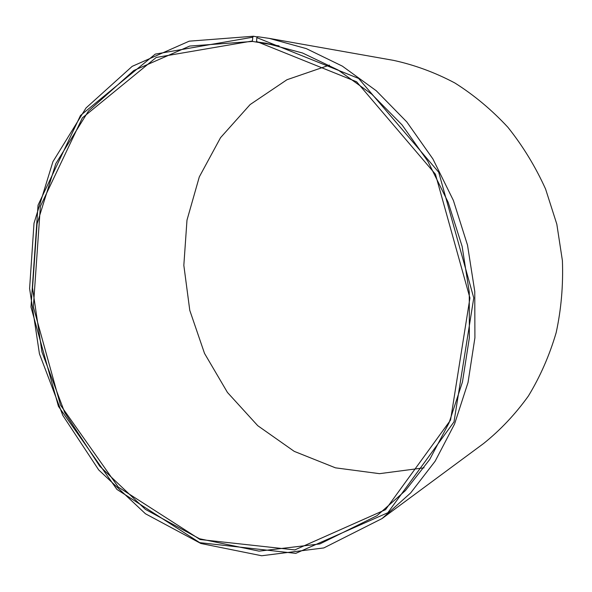<?xml version="1.0" encoding="UTF-8"?>
<svg xmlns="http://www.w3.org/2000/svg" width="592" height="592" viewBox="0 0 592 592"><rect width="100%" height="100%" fill="white"/><g stroke="black" fill="none" stroke-linecap="round" stroke-linejoin="round"><path stroke-width="0.89" d="M279.047 45.873L252.584 41.44L189.721 46.058L133.814 70.507L88.445 111.089L55.818 163.614L37.067 223.887L32.523 287.927L41.965 352.011L64.72 412.58L99.715 466.178L145.388 509.372L199.511 538.75L259.022 551.137L319.858 543.93L376.978 515.706L405.357 490.657L429.703 459.488L449.025 422.917L462.463 381.966L469.345 337.891L469.264 292.174L462.13 246.42L448.151 202.279L427.861 161.313L402.072 124.912L371.813 94.217L338.232 70.078L302.556 53.006L265.986 43.216L256.558 41.869L256.839 37.629L257.49 36.674L269.279 38.391L306.279 48.603L342.346 66.134L376.275 90.761L406.837 121.967L432.885 158.908L453.383 200.436L467.517 245.155L474.769 291.493L474.91 337.803L468.035 382.476L454.56 424.027L435.15 461.19L410.656 492.936L382.069 518.555L323.824 547.933L261.679 555.755L200.836 543.478L145.477 513.782L98.723 469.952L62.848 415.466L39.442 353.824L29.6 288.548L34.01 223.243L52.917 161.697L86.018 107.966L132.186 66.348L189.211 41.166L253.435 36.245L257.313 36.933M329.448 65.127L286.957 79.735L250.127 104.562L220.557 137.655L199.304 176.897L186.983 220.157L183.831 265.327L189.788 310.393L204.521 353.402L227.454 392.452L257.749 425.692L294.246 451.37L335.464 467.835L379.494 473.667L424.042 467.828M275.236 44.999L256.558 41.869M252.584 41.44L252.414 40.989L156.214 57.468L82.362 117.882L40.374 206.371L33.359 306.959L60.495 405.076L118.259 487.053L200.066 539.519L294.816 549.916L385.525 509.668L450.556 420.083L469.937 297.991L435.438 174.226L356.628 81.785L256.395 41.41M252.414 40.989L252.791 37.207L155.252 54.116L80.49 115.477L38.043 205.165L30.984 307.026L58.445 406.349L116.898 489.399L199.726 542.657L295.771 553.365L387.864 512.709L453.997 421.896L473.763 297.931L438.709 172.228L358.619 78.44L256.839 37.629M252.791 37.207L253.435 36.245M382.069 518.555L483.56 443.541C500.321 430.118 515.255 414.289 528.367 396.048C540.2 376.586 549.465 355.466 556.162 332.682C561.231 309.231 563.31 285.211 562.4 260.628L556.82 224.176L545.587 189.055C535.457 166.641 522.899 146.061 507.921 127.31C491.782 109.897 474.081 95.105 454.819 82.954C434.957 72.453 414.533 64.928 393.554 60.377L269.279 38.391"/></g></svg>
